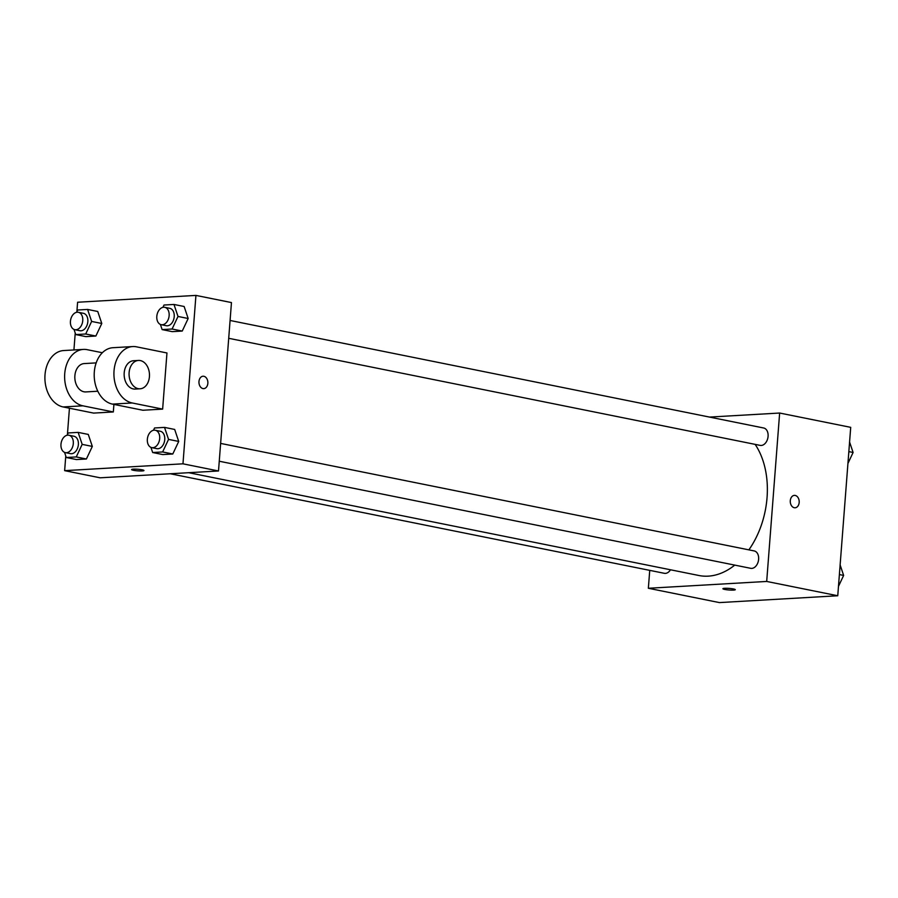 <?xml version="1.0" encoding="UTF-8"?>
<svg xmlns="http://www.w3.org/2000/svg" width="898" height="898" viewBox="0 0 898 898"><rect width="100%" height="100%" fill="white"/><g stroke="black" fill="none" stroke-linecap="round" stroke-linejoin="round"><path stroke-width="1.35" d="M709.51 417.076L779.644 413.035L850.709 427.347L837.755 595.756L719.421 602.592L648.356 588.269L649.737 570.365M779.644 413.035L766.69 581.444L837.755 595.756M766.69 581.444L648.356 588.269M735.282 589.672A6.207 0.797 4.4 0 1 731.466 590.109A6.207 0.797 4.4 0 1 724.776 589.447A6.207 0.797 4.4 0 1 722.901 588.729A6.207 0.797 4.4 0 1 729.154 588.403A6.207 0.797 4.4 0 1 735.282 589.672A6.207 0.797 4.4 0 1 731.477 590.121A6.207 0.797 4.4 0 1 724.776 589.447A6.207 0.797 4.4 0 1 722.901 588.718M188.703 472.696L698.925 575.506A76.364 52.219 -78.6 0 0 734.755 565.111M748.876 549.857A76.364 52.219 -78.6 0 0 755.139 444.375M228.709 338.299L760.168 445.386A8.868 6.062 -78.6 0 0 767.869 437.887A8.868 6.062 -78.6 0 0 763.682 427.998L230.079 320.474M219.247 461.235L750.717 568.322A8.868 6.062 -78.6 0 0 758.406 560.823A8.868 6.062 -78.6 0 0 754.219 550.934L220.627 443.41M170.306 473.762L664.329 573.306A8.868 6.062 -78.6 0 0 670.492 569.781M794.382 495.382A6.207 4.456 -93.3 0 1 799.175 502.476A6.207 4.456 -93.3 0 1 795.1 507.785A6.207 4.456 -93.3 0 1 790.285 501.836A6.207 4.456 -93.3 0 1 794.382 495.382A6.207 4.456 -93.3 0 1 799.175 502.476A6.207 4.456 -93.3 0 1 795.089 507.785M76.88 311.628L77.598 302.244L195.932 295.408L231.459 302.57L218.506 470.979L100.172 477.803L64.645 470.653L65.767 455.982M849.575 442.018L853.1 452.48L847.937 463.435M848.846 451.615L853.1 452.48M840.124 564.954L843.637 575.416L838.474 586.372M839.383 574.563L843.637 575.416M76.555 312.313L77.632 310.012L87.6 309.44L91.63 321.439L85.703 334L75.746 334.572L74.006 329.42M74.848 329.678L79.922 330.711A8.868 6.062 -78.6 0 0 87.622 323.213A8.868 6.062 -78.6 0 0 83.424 313.312L78.35 312.291A8.868 6.062 -78.6 0 0 70.437 321.338A8.868 6.062 -78.6 0 0 74.848 329.678A8.868 6.062 -78.6 0 0 82.537 322.18A8.868 6.062 -78.6 0 0 78.35 312.291M91.63 321.439L101.788 323.482L95.862 336.043L85.894 336.627L75.746 334.572M85.703 334L95.862 336.043L85.894 336.627M87.6 309.44L97.747 311.483L101.788 323.482L95.862 336.043M162.931 307.329L164.02 305.028L173.976 304.456L178.017 316.455L172.09 329.016L162.123 329.588L160.394 324.436M161.225 324.694L166.298 325.716A8.868 6.062 -78.6 0 0 173.999 318.229A8.868 6.062 -78.6 0 0 169.801 308.328L164.727 307.307A8.868 6.062 -78.6 0 0 156.813 316.354A8.868 6.062 -78.6 0 0 161.225 324.694A8.868 6.062 -78.6 0 0 168.925 317.196A8.868 6.062 -78.6 0 0 164.727 307.307M178.017 316.455L188.165 318.498L182.238 331.059L172.281 331.643L162.123 329.588M172.09 329.016L182.238 331.059L172.281 331.643M173.976 304.456L184.135 306.499L188.165 318.498L182.238 331.059M67.092 435.249L68.181 432.959L78.137 432.376L82.178 444.375L76.251 456.936L66.284 457.509L64.555 452.356M65.386 452.626L70.459 453.647A8.868 6.062 -78.6 0 0 78.16 446.149A8.868 6.062 -78.6 0 0 73.962 436.248L68.888 435.227A8.868 6.062 -78.6 0 0 60.974 444.274A8.868 6.062 -78.6 0 0 65.386 452.626A8.868 6.062 -78.6 0 0 73.086 445.127A8.868 6.062 -78.6 0 0 68.888 435.227M82.178 444.375L92.326 446.418L86.399 458.99L76.442 459.563L66.284 457.509M76.251 456.936L86.399 458.99L76.442 459.563M78.137 432.376L88.285 434.43L92.326 446.418L86.399 458.99M153.468 430.265L154.557 427.976L164.525 427.392L168.555 439.391L162.628 451.952L152.671 452.525L150.931 447.372M151.762 447.631L156.847 448.663A8.868 6.062 -78.6 0 0 164.536 441.165A8.868 6.062 -78.6 0 0 160.349 431.264L155.275 430.243A8.868 6.062 -78.6 0 0 147.351 439.29A8.868 6.062 -78.6 0 0 151.762 447.631A8.868 6.062 -78.6 0 0 159.462 440.143A8.868 6.062 -78.6 0 0 155.275 430.243M168.555 439.391L178.713 441.434L172.786 453.995L162.819 454.579L152.671 452.525M162.628 451.952L172.786 453.995L162.819 454.579M164.525 427.392L174.672 429.446L178.713 441.434L172.786 453.995M67.417 434.565L69.438 408.22M73.928 349.951L75.23 333.046M203.767 388.632A6.207 4.456 86.7 0 0 207.876 382.75A6.207 4.456 86.7 0 0 203.88 376.296A6.207 4.456 -93.3 0 1 207.876 382.75A6.207 4.456 -93.3 0 1 203.767 388.632A6.207 4.456 -93.3 0 1 198.963 382.683A6.207 4.456 -93.3 0 1 203.049 376.228A6.207 4.456 -93.3 0 1 203.88 376.296A6.207 4.456 86.7 0 0 203.049 376.228M195.932 295.408L182.968 463.817L218.506 470.979L100.172 477.803M231.459 302.57L218.506 470.979M133.319 469.149A6.207 0.797 4.4 0 1 140.122 469.486A6.207 0.797 4.4 0 1 143.961 470.53A6.207 0.797 4.4 0 1 137.708 470.844A6.207 0.797 4.4 0 1 131.579 469.575A6.207 0.797 4.4 0 1 133.319 469.149M182.968 463.817L64.645 470.653M131.579 469.564A6.207 0.797 -175.6 0 0 137.708 470.844A6.207 0.797 -175.6 0 0 143.961 470.518M174.672 429.446L178.713 441.434M184.135 306.499L188.165 318.498M97.747 311.483L101.788 323.482M88.285 434.43L92.326 446.418M162.639 409.106L142.917 410.251L112.463 404.111A28.388 20.385 86.7 0 1 94.2 374.578A28.388 20.385 86.7 0 1 112.991 347.706L132.702 346.561A28.388 20.385 86.7 0 0 113.923 373.433A28.388 20.385 86.7 0 0 132.186 402.966L162.639 409.106L166.961 352.97L136.507 346.83A28.388 20.385 86.7 0 0 132.702 346.561M113.328 411.958L82.874 405.817A28.388 20.385 -93.3 0 1 64.622 376.284A28.388 20.385 -93.3 0 1 83.402 349.412L63.679 350.546A28.388 20.385 86.7 0 0 44.9 377.418A28.388 20.385 86.7 0 0 63.152 406.951L93.617 413.091L113.328 411.958L113.911 404.403M96.176 362.893L84.221 363.578A14.188 10.192 86.7 0 0 74.882 375.701A14.188 10.192 86.7 0 0 85.86 391.921L97.815 391.225M102.35 352.734L87.196 349.681A28.388 20.385 -93.3 0 0 83.402 349.412M138.46 360.446L133.521 360.738A14.188 10.192 86.7 0 0 124.171 375.487A14.188 10.192 86.7 0 0 135.16 389.07L140.088 388.789A14.188 10.192 -93.3 0 1 129.099 375.207A14.188 10.192 -93.3 0 1 138.46 360.446A14.188 10.192 -93.3 0 1 149.427 376.666A14.188 10.192 -93.3 0 1 140.088 388.789M82.874 405.817L63.152 406.951M132.186 402.966L112.463 404.111"/></g></svg>
